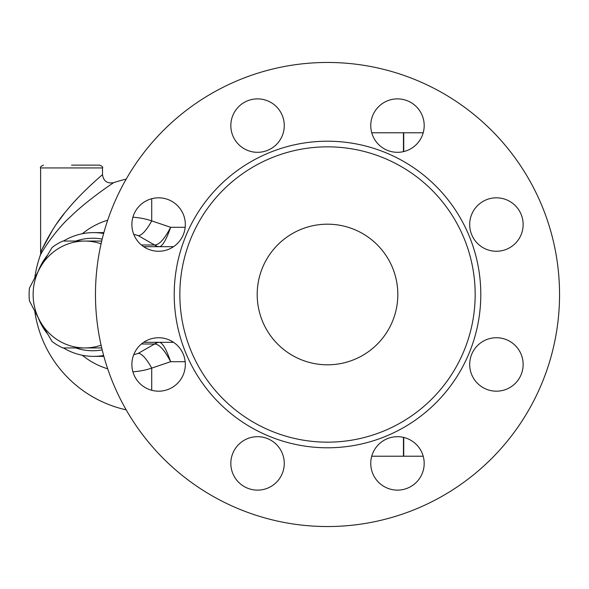<?xml version="1.0" encoding="UTF-8"?>
<svg xmlns="http://www.w3.org/2000/svg" width="589" height="589" viewBox="0 0 589 589"><rect width="100%" height="100%" fill="white"/><g stroke="black" fill="none" stroke-linecap="round" stroke-linejoin="round"><path stroke-width="0.88" d="M257.194 294.5A70.319 70.319 0 0 1 362.669 233.605A70.319 70.319 0 0 1 362.669 355.395A70.319 70.319 0 0 1 257.194 294.5M559.55 294.5A232.044 232.044 0 0 1 211.488 495.452A232.044 232.044 0 0 1 211.488 93.548A232.044 232.044 0 0 1 559.55 294.5M475.168 294.5A147.662 147.662 0 0 1 253.675 422.379A147.662 147.662 0 0 1 253.675 166.621A147.662 147.662 0 0 1 475.168 294.5M469.691 364.466A26.719 26.719 0 0 1 496.409 337.74A26.719 26.719 0 0 1 523.135 364.466A26.719 26.719 0 0 1 496.409 391.184A26.719 26.719 0 0 1 469.691 364.466M378.58 444.511A26.719 26.719 0 0 1 416.364 444.511A26.719 26.719 0 0 1 416.364 482.295A26.719 26.719 0 0 1 378.58 482.295A26.719 26.719 0 0 1 378.58 444.511M257.548 436.685A26.719 26.719 0 0 1 284.266 463.403A26.719 26.719 0 0 1 257.548 490.122A26.719 26.719 0 0 1 230.829 463.403A26.719 26.719 0 0 1 257.548 436.685M177.495 345.566A26.719 26.719 0 0 1 177.495 383.358A26.719 26.719 0 0 1 139.711 383.358A26.719 26.719 0 0 1 139.711 345.566A26.719 26.719 0 0 1 177.495 345.566M185.321 224.534A26.719 26.719 0 0 1 158.603 251.26A26.719 26.719 0 0 1 131.884 224.534A26.719 26.719 0 0 1 158.603 197.816A26.719 26.719 0 0 1 185.321 224.534M276.44 144.489A26.719 26.719 0 0 1 238.655 144.489A26.719 26.719 0 0 1 238.655 106.705A26.719 26.719 0 0 1 276.44 106.705A26.719 26.719 0 0 1 276.44 144.489M397.472 152.315A26.719 26.719 0 0 1 370.753 125.597A26.719 26.719 0 0 1 397.472 98.878A26.719 26.719 0 0 1 424.19 125.597A26.719 26.719 0 0 1 397.472 152.315M477.517 243.434A26.719 26.719 0 0 1 477.517 205.642A26.719 26.719 0 0 1 515.309 205.642A26.719 26.719 0 0 1 515.309 243.434A26.719 26.719 0 0 1 477.517 243.434M102.501 167.931L102.501 174.683C102.192 174.881 80.722 193.015 66.586 210.663C53.599 225.226 41.672 249.059 40.619 252.902L40.619 167.931L102.501 167.931C103.215 167.247 102.28 166.312 99.688 165.119L71.564 165.119M102.501 174.683C103.509 181.125 107.227 183.79 113.655 182.671C113.287 182.855 87.783 199.781 70.997 216.251C55.565 229.843 41.407 252.085 40.155 255.67L41.348 251.15M42.703 248.072L52.885 229.438M56.618 223.827L64.164 213.667M69.141 207.615L70.967 205.495M74.553 201.475L78.123 197.639M101.706 347.937L84.75 347.937A53.437 51.618 -90 0 0 101.072 345.198M52.112 341.539L40.045 321.219A53.437 51.618 -90 0 0 84.75 347.937L62.824 347.937A58.363 56.375 90 0 1 52.112 341.539M29.45 288.095L40.045 267.781A53.437 51.618 -90 0 0 40.045 321.219L29.45 300.905A58.363 56.375 90 0 1 29.45 288.095M101.072 243.802A53.437 51.618 -90 0 0 84.75 241.063L101.706 241.063M62.824 241.063L84.75 241.063A53.437 51.618 -90 0 0 40.045 267.781L52.112 247.461A58.363 56.375 90 0 1 62.824 241.063M403.45 151.638L403.45 132.775L371.733 132.775M371.733 456.225L403.45 456.225L403.45 437.362M403.73 437.428L403.73 456.225L423.211 456.225M423.211 132.775L403.73 132.775L403.73 151.572M132.9 371.769A77.395 74.759 -90 0 0 151.719 368.11L170.633 361.712C166.444 349.638 162.792 343.173 159.678 342.327A8.437 8.217 -83.9 0 0 154.789 344.013C159.361 344.256 164.64 350.153 170.633 361.712L185.182 361.712M185.182 227.288L170.633 227.288C164.64 238.847 159.361 244.744 154.789 244.987A8.437 8.217 -96.1 0 0 159.678 246.673C162.792 245.827 166.444 239.362 170.633 227.288L151.719 220.89A77.395 74.759 -90 0 0 132.9 217.231M82.32 355.27A77.395 74.759 -90 0 0 107.684 368.795M107.684 220.205A77.395 74.759 -90 0 0 82.32 233.73M133.74 234.326A61.874 59.769 90 0 1 138.29 235.652L154.561 244.995A8.437 8.15 -90 0 0 159.45 246.688L159.678 246.673M159.678 342.327L159.45 342.312A8.437 8.15 -90 0 0 154.561 344.005L138.29 353.348A61.874 59.769 90 0 1 133.74 354.674M151.719 390.279L151.719 368.11A45 11.081 71.4 0 0 138.29 353.348M138.29 235.652A45 11.081 108.6 0 0 151.719 220.89L151.719 198.721M143.657 342.312L173.549 342.312M173.549 246.688L143.657 246.688M38.403 318.251A61.874 59.769 -90 0 0 47.091 333.367M63.465 347.937A61.874 59.769 -90 0 0 93.592 356.374A61.874 59.769 -90 0 0 103.627 355.498M103.627 233.502A61.874 59.769 -90 0 0 93.592 232.626A61.874 59.769 -90 0 0 63.465 241.063M47.091 255.633A61.874 59.769 -90 0 0 38.403 270.749M75.79 241.063A56.249 54.335 90 0 1 102.177 239.097M102.177 349.903A56.249 54.335 90 0 1 75.79 347.937M480.793 294.5A153.287 153.287 0 0 0 250.862 161.747A153.287 153.287 0 0 0 250.862 427.253A153.287 153.287 0 0 0 480.793 294.5M141.419 344.005L154.561 344.005M154.561 244.995L141.419 244.995M40.619 167.931C39.905 167.247 40.84 166.312 43.431 165.119M126.156 179.166A118.131 118.131 0 0 0 113.655 182.671M40.162 255.648A118.131 118.131 0 0 0 34.825 277.441M34.825 311.559A118.131 118.131 0 0 0 126.156 409.834M103.87 232.626L93.592 232.626M103.87 356.374L93.592 356.374"/></g></svg>
